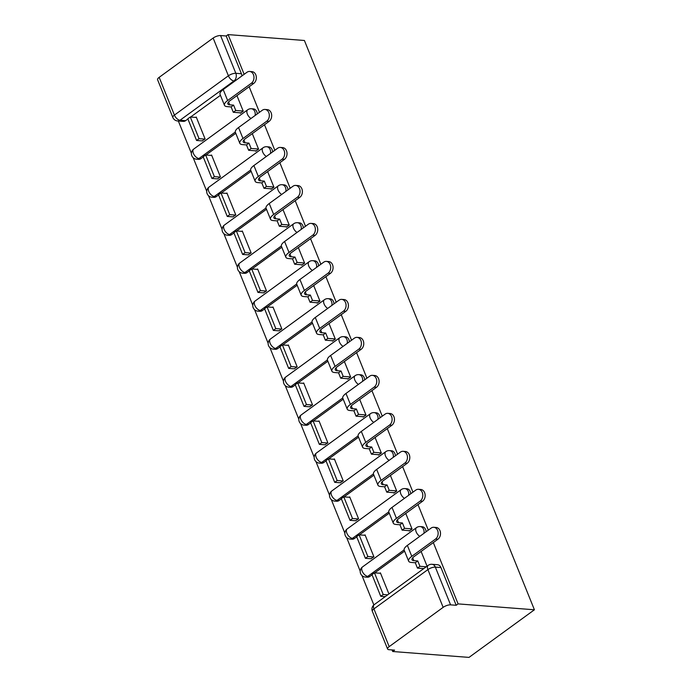 <?xml version="1.0" encoding="UTF-8"?>
<svg xmlns="http://www.w3.org/2000/svg" width="692" height="692" viewBox="0 0 692 692"><rect width="100%" height="100%" fill="white"/><g stroke="black" fill="none" stroke-linecap="round" stroke-linejoin="round"><path stroke-width="1.04" d="M257.251 113.938A5.614 4.282 -85.6 0 0 256.775 111.715A5.614 4.282 -85.6 0 0 253.393 108.895L251.404 108.739A5.614 4.282 94.4 0 1 254.786 111.559A5.614 4.282 94.4 0 1 255.132 115.477M272.596 151.92A5.614 4.282 -85.6 0 0 272.12 149.697A5.614 4.282 -85.6 0 0 268.738 146.886L266.749 146.73A5.614 4.282 94.4 0 1 270.131 149.55A5.614 4.282 94.4 0 1 270.486 153.46M287.941 189.911A5.614 4.282 -85.6 0 0 287.474 187.688A5.614 4.282 -85.6 0 0 284.092 184.868L282.102 184.712A5.614 4.282 94.4 0 1 285.485 187.532A5.614 4.282 94.4 0 1 285.831 191.442M303.286 227.893A5.614 4.282 -85.6 0 0 302.819 225.67A5.614 4.282 -85.6 0 0 299.437 222.85L297.448 222.703A5.614 4.282 94.4 0 1 300.83 225.514A5.614 4.282 94.4 0 1 301.176 229.433M318.631 265.875A5.614 4.282 -85.6 0 0 318.164 263.661A5.614 4.282 -85.6 0 0 314.782 260.841L312.793 260.685A5.614 4.282 94.4 0 1 316.175 263.505A5.614 4.282 94.4 0 1 316.521 267.415M333.985 303.866A5.614 4.282 -85.6 0 0 333.509 301.643A5.614 4.282 -85.6 0 0 330.127 298.823L328.138 298.667A5.614 4.282 94.4 0 1 331.52 301.487A5.614 4.282 94.4 0 1 331.875 305.406M349.33 341.848A5.614 4.282 -85.6 0 0 348.863 339.625A5.614 4.282 -85.6 0 0 345.472 336.805L343.483 336.658A5.614 4.282 94.4 0 1 346.874 339.478A5.614 4.282 94.4 0 1 347.22 343.388M364.675 379.839A5.614 4.282 -85.6 0 0 364.208 377.616A5.614 4.282 -85.6 0 0 360.826 374.796L358.837 374.64A5.614 4.282 94.4 0 1 362.219 377.46A5.614 4.282 94.4 0 1 362.565 381.37M380.02 417.821A5.614 4.282 -85.6 0 0 379.553 415.598A5.614 4.282 -85.6 0 0 376.171 412.778L374.182 412.622A5.614 4.282 94.4 0 1 377.564 415.442A5.614 4.282 94.4 0 1 377.91 419.361M395.374 455.803A5.614 4.282 -85.6 0 0 394.898 453.58A5.614 4.282 -85.6 0 0 391.516 450.76L389.527 450.613A5.614 4.282 94.4 0 1 392.909 453.433A5.614 4.282 94.4 0 1 393.255 457.343M410.719 493.794A5.614 4.282 -85.6 0 0 410.244 491.571A5.614 4.282 -85.6 0 0 406.861 488.751L404.872 488.595A5.614 4.282 94.4 0 1 408.254 491.415A5.614 4.282 94.4 0 1 408.609 495.325M426.064 531.776A5.614 4.282 -85.6 0 0 425.597 529.553A5.614 4.282 -85.6 0 0 422.215 526.733L420.226 526.577A5.614 4.282 94.4 0 1 423.608 529.397A5.614 4.282 94.4 0 1 423.954 533.316M178.346 121.014L191.399 153.313M193.189 157.75L206.744 191.303M208.534 195.732L222.089 229.286M223.879 233.714L237.434 267.268M239.224 271.705L252.788 305.258M254.578 309.687L268.133 343.241M269.923 347.678L283.478 381.223M285.268 385.66L298.823 419.214M300.613 423.642L314.177 457.196M315.967 461.633L329.522 495.178M331.312 499.615L344.867 533.169M346.657 537.597L360.212 571.151M362.002 575.588L373.862 604.938M392.044 649.926L392.684 651.509L469.003 657.4L534.414 609.782L458.095 603.891L433.322 542.571M220.428 95.323L190.62 117.017M187.895 118.998L185.612 120.668L180.006 120.235A5.614 4.282 94.4 0 1 177.602 120.962L183.207 121.394A5.614 4.282 -85.6 0 0 185.612 120.668M244.138 74.321L228.092 34.6L304.411 40.491L534.414 609.782M428.305 530.15L417.977 504.58M412.951 492.159L402.623 466.598M397.606 454.177L387.278 428.616M382.261 416.195L371.933 390.625M366.916 378.204L356.588 352.643M351.571 340.222L341.234 314.652M336.217 302.24L325.889 276.67M320.872 264.249L310.544 238.688M305.527 226.267L295.199 200.697M290.182 188.276L279.853 162.715M274.828 150.294L264.5 124.733M259.483 112.312L249.155 86.742M159.169 77.34L174.419 115.088A5.614 1.981 158 0 0 172.836 117.467L157.586 79.727A5.614 1.981 -22 0 1 159.169 77.34L213.145 38.051A5.614 1.981 -22 0 1 220.575 35.56L235.825 73.3A5.614 4.282 94.4 0 1 233.974 80.947L180.006 120.235A5.614 3.045 53.9 0 1 174.419 115.088L228.395 75.791L213.145 38.051M228.092 34.6L226.18 35.984L220.575 35.56M389.181 646.639L443.148 607.351L427.907 569.602L373.931 608.891L389.181 646.639A5.614 1.981 158 0 0 387.589 649.018A5.614 1.981 158 0 0 388.982 649.693L394.587 650.125L392.684 651.509M456.192 605.284L440.942 567.544A5.614 4.282 -85.6 0 0 437.56 564.724L431.955 564.291A5.614 4.282 94.4 0 1 435.337 567.111L450.587 604.851L456.192 605.284L458.095 603.891M450.587 604.851A5.614 1.981 158 0 0 443.148 607.351M388.921 593.952L380.401 572.855L379.873 573.236M370.998 558.747L373.905 556.783L365.047 534.864L364.52 535.253M409.015 530.66L409.188 531.101L412.051 529.017L405.772 513.464M355.645 520.756L358.56 518.801L349.702 496.882L349.175 497.271M393.661 492.678L393.843 493.111L396.706 491.035L390.418 475.482M340.3 482.774L343.215 480.81L334.357 458.9L333.829 459.28M378.316 454.687L378.498 455.128L381.353 453.044L375.073 437.5M324.955 444.783L327.861 442.828L319.012 420.909L318.484 421.298M362.971 416.705L363.144 417.146L366.007 415.062L359.728 399.509M309.609 406.801L312.516 404.837L303.667 382.927L303.139 383.307M347.626 378.714L347.799 379.155L350.662 377.071L344.382 361.527M294.264 368.819L297.171 366.855L288.313 344.945L287.786 345.325M332.272 340.732L332.454 341.173L335.317 339.089L329.029 323.545M278.911 330.828L281.826 328.873L272.968 306.954L272.44 307.343M316.927 302.75L317.109 303.183L319.963 301.107L313.684 285.554M263.565 292.846L266.472 290.882L257.623 268.972L257.095 269.352M301.582 264.759L301.755 265.2L304.618 263.116L298.338 247.572M248.22 254.864L251.127 252.9L242.278 230.981L241.75 231.37M286.237 226.777L286.41 227.218L289.273 225.134L282.993 209.581M232.875 216.873L235.782 214.918L226.924 192.999L226.396 193.388M270.883 188.795L271.065 189.227L273.928 187.151L267.64 171.599M217.522 178.891L220.437 176.927L211.579 155.017L211.051 155.397M255.538 150.804L255.72 151.245L258.574 149.161L252.295 133.617M202.176 140.909L205.091 138.945L196.234 117.026L195.706 117.415M240.193 112.822L240.366 113.263L243.229 111.178L236.949 95.626M235.773 133.305L205.965 155.008M203.24 156.989L200.957 158.65L198.967 158.494A5.614 4.282 94.4 0 1 196.571 159.221L198.561 159.376A5.614 4.282 -85.6 0 0 200.957 158.65M251.127 171.287L221.31 192.99M218.594 194.971L216.302 196.64L214.312 196.485A5.614 4.282 94.4 0 1 211.916 197.211L213.906 197.367A5.614 4.282 -85.6 0 0 216.302 196.64M266.472 209.278L236.655 230.981M233.939 232.962L231.647 234.623L229.657 234.467A5.614 4.282 94.4 0 1 227.261 235.193L229.251 235.349A5.614 4.282 -85.6 0 0 231.647 234.623M281.817 247.26L252.009 268.963M249.284 270.944L247.001 272.605L245.011 272.458A5.614 4.282 94.4 0 1 242.607 273.184L244.596 273.331A5.614 4.282 -85.6 0 0 247.001 272.605M297.162 285.242L267.354 306.945M264.629 308.926L262.346 310.596L260.356 310.44A5.614 4.282 94.4 0 1 257.96 311.166L259.95 311.322A5.614 4.282 -85.6 0 0 262.346 310.596M312.516 323.233L282.699 344.936M279.983 346.917L277.691 348.578L275.701 348.422A5.614 4.282 94.4 0 1 273.305 349.149L275.295 349.304A5.614 4.282 -85.6 0 0 277.691 348.578M327.861 361.215L298.044 382.918M295.328 384.899L293.036 386.56L291.047 386.413A5.614 4.282 94.4 0 1 288.65 387.139L290.64 387.286A5.614 4.282 -85.6 0 0 293.036 386.56M343.206 399.206L313.398 420.9M310.673 422.881L308.39 424.551L306.4 424.395A5.614 4.282 94.4 0 1 303.996 425.122L305.985 425.277A5.614 4.282 -85.6 0 0 308.39 424.551M358.551 437.188L328.743 458.891M326.018 460.872L323.735 462.533L321.745 462.377A5.614 4.282 94.4 0 1 319.341 463.104L321.33 463.259A5.614 4.282 -85.6 0 0 323.735 462.533M373.896 475.17L344.088 496.873M341.364 498.854L339.08 500.524L337.09 500.368A5.614 4.282 94.4 0 1 334.694 501.094L336.684 501.25A5.614 4.282 -85.6 0 0 339.08 500.524M389.25 513.161L359.433 534.864M356.717 536.836L354.425 538.506L352.436 538.35A5.614 4.282 94.4 0 1 350.04 539.077L352.029 539.232A5.614 4.282 -85.6 0 0 354.425 538.506M404.595 551.143L374.779 572.846M372.062 574.827L369.779 576.488L367.789 576.341A5.614 4.282 94.4 0 1 365.385 577.067L367.374 577.214A5.614 4.282 -85.6 0 0 369.779 576.488M427.068 566.186L421.117 551.455M226.18 35.984L241.43 73.733A5.614 4.282 94.4 0 1 241.897 75.956M433.815 527.287L436.159 527.468A6.314 4.818 94.4 0 1 440.423 532.33A6.314 4.818 94.4 0 1 437.889 539.241L435.536 539.059A6.314 4.818 -85.6 0 0 438.071 532.148A6.314 4.818 -85.6 0 0 433.815 527.287A6.314 4.818 -85.6 0 0 431.116 528.1L407.372 545.391A11.228 3.962 158 0 0 404.197 550.149L408.617 561.108A11.228 3.962 158 0 0 411.403 562.458L415.286 562.752L417.449 568.115L423.746 568.599M415.286 562.752L417.769 560.952L413.877 560.65A7.577 2.673 -22 0 1 412 559.741A7.577 2.673 -22 0 1 414.145 556.524L437.889 539.241M417.769 560.952L419.932 566.307L417.449 568.115M426.229 566.791L419.932 566.307M380.574 573.296L374.458 572.82L371.985 574.628L380.738 596.296L385.228 596.642M374.458 572.82L383.212 594.489L380.738 596.296M387.702 594.835L383.212 594.489M435.536 539.059L411.792 556.342A11.228 3.962 158 0 0 408.617 561.108M418.461 489.296L420.814 489.478A6.314 4.818 94.4 0 1 425.07 494.339A6.314 4.818 94.4 0 1 422.544 501.259L420.191 501.077A6.314 4.818 -85.6 0 0 422.726 494.157A6.314 4.818 -85.6 0 0 418.461 489.296A6.314 4.818 -85.6 0 0 415.762 490.118L392.018 507.4A11.228 3.962 158 0 0 388.843 512.167L393.272 523.126A11.228 3.962 158 0 0 396.049 524.467L399.941 524.77L402.104 530.124L409.716 530.712M399.941 524.77L402.424 522.962L398.531 522.668A7.577 2.673 -22 0 1 396.654 521.759A7.577 2.673 -22 0 1 398.8 518.542L422.544 501.259M402.424 522.962L404.586 528.325L402.104 530.124M412 528.896L404.586 528.325M365.229 535.305L359.113 534.838L356.631 536.637L365.393 558.314L371.189 558.755M359.113 534.838L367.867 556.506L365.393 558.314M373.671 556.956L367.867 556.506M420.191 501.077L396.447 518.36A11.228 3.962 158 0 0 393.272 523.126M403.116 451.314L405.469 451.495A6.314 4.818 94.4 0 1 409.725 456.357A6.314 4.818 94.4 0 1 407.199 463.268L404.846 463.086A6.314 4.818 -85.6 0 0 407.372 456.175A6.314 4.818 -85.6 0 0 403.116 451.314A6.314 4.818 -85.6 0 0 400.417 452.136L376.673 469.418A11.228 3.962 158 0 0 373.498 474.176L377.927 485.135A11.228 3.962 158 0 0 380.704 486.485L384.596 486.787L386.759 492.142L394.371 492.73M384.596 486.787L387.07 484.98L383.186 484.677A7.577 2.673 -22 0 1 381.309 483.769A7.577 2.673 -22 0 1 383.454 480.559L407.199 463.268M387.07 484.98L389.241 490.334L386.759 492.142M396.654 490.905L389.241 490.334M349.884 497.323L343.768 496.847L341.286 498.655L350.04 520.323L355.844 520.773M343.768 496.847L352.522 518.524L350.04 520.323M358.326 518.965L352.522 518.524M404.846 463.086L381.102 480.378A11.228 3.962 158 0 0 377.927 485.135M387.771 413.332L390.124 413.513A6.314 4.818 94.4 0 1 394.379 418.375A6.314 4.818 94.4 0 1 391.845 425.286L389.501 425.104A6.314 4.818 -85.6 0 0 392.027 418.193A6.314 4.818 -85.6 0 0 387.771 413.332A6.314 4.818 -85.6 0 0 385.072 414.145L361.328 431.427A11.228 3.962 158 0 0 358.153 436.194L362.582 447.153A11.228 3.962 158 0 0 365.359 448.502L369.251 448.797L371.414 454.16L379.026 454.748M369.251 448.797L371.725 446.997L367.841 446.695A7.577 2.673 -22 0 1 365.964 445.786A7.577 2.673 -22 0 1 368.101 442.569L391.845 425.286M371.725 446.997L373.888 452.352L371.414 454.16M381.309 452.923L373.888 452.352M334.539 459.332L328.415 458.865L325.941 460.673L334.694 482.341L340.499 482.791M328.415 458.865L337.177 480.533L334.694 482.341M342.972 480.983L337.177 480.533M389.501 425.104L365.757 442.387A11.228 3.962 158 0 0 362.582 447.153M372.426 375.341L374.77 375.522A6.314 4.818 94.4 0 1 379.034 380.384A6.314 4.818 94.4 0 1 376.5 387.304L374.147 387.122A6.314 4.818 -85.6 0 0 376.682 380.202A6.314 4.818 -85.6 0 0 372.426 375.341A6.314 4.818 -85.6 0 0 369.727 376.163L345.983 393.445A11.228 3.962 158 0 0 342.808 398.211L347.228 409.162A11.228 3.962 158 0 0 350.014 410.512L353.897 410.814L356.069 416.169L363.672 416.757M353.897 410.814L356.38 409.007L352.488 408.712A7.577 2.673 -22 0 1 350.619 407.796A7.577 2.673 -22 0 1 352.756 404.586L376.5 387.304M356.38 409.007L358.543 414.37L356.069 416.169M365.956 414.94L358.543 414.37M319.185 421.35L313.069 420.883L310.596 422.682L319.349 444.359L325.153 444.8M313.069 420.883L321.823 442.551L319.349 444.359M327.627 443.001L321.823 442.551M374.147 387.122L350.403 404.405A11.228 3.962 158 0 0 347.228 409.162M357.072 337.359L359.425 337.54A6.314 4.818 94.4 0 1 363.681 342.402A6.314 4.818 94.4 0 1 361.155 349.313L358.802 349.131A6.314 4.818 -85.6 0 0 361.336 342.22A6.314 4.818 -85.6 0 0 357.072 337.359A6.314 4.818 -85.6 0 0 354.373 338.172L330.629 355.463A11.228 3.962 158 0 0 327.454 360.221L331.883 371.18A11.228 3.962 158 0 0 334.668 372.53L338.552 372.832L340.715 378.187L348.327 378.775M338.552 372.832L341.035 371.024L337.142 370.722A7.577 2.673 -22 0 1 335.265 369.813A7.577 2.673 -22 0 1 337.411 366.596L361.155 349.313M341.035 371.024L343.197 376.379L340.715 378.187M350.61 376.95L343.197 376.379M303.84 383.368L297.724 382.892L295.242 384.7L304.004 406.368L309.8 406.818M297.724 382.892L306.478 404.56L304.004 406.368M312.282 405.01L306.478 404.56M358.802 349.131L335.058 366.414A11.228 3.962 158 0 0 331.883 371.18M341.727 299.377L344.08 299.558A6.314 4.818 94.4 0 1 348.335 304.411A6.314 4.818 94.4 0 1 345.81 311.331L343.457 311.149A6.314 4.818 -85.6 0 0 345.983 304.229A6.314 4.818 -85.6 0 0 341.727 299.377A6.314 4.818 -85.6 0 0 339.028 300.19L315.284 317.472A11.228 3.962 158 0 0 312.109 322.238L316.538 333.198A11.228 3.962 158 0 0 319.315 334.547L323.207 334.841L325.37 340.204L332.982 340.784M323.207 334.841L325.681 333.042L321.797 332.74A7.577 2.673 -22 0 1 319.92 331.831A7.577 2.673 -22 0 1 322.065 328.613L345.81 311.331M325.681 333.042L327.852 338.397L325.37 340.204M335.265 338.968L327.852 338.397M288.495 345.377L282.379 344.91L279.897 346.709L288.65 368.386L294.455 368.827M282.379 344.91L291.133 366.578L288.65 368.386M296.937 367.028L291.133 366.578M343.457 311.149L319.713 328.432A11.228 3.962 158 0 0 316.538 333.198M326.382 261.386L328.735 261.567A6.314 4.818 94.4 0 1 332.99 266.429A6.314 4.818 94.4 0 1 330.465 273.34L328.112 273.158A6.314 4.818 -85.6 0 0 330.638 266.247A6.314 4.818 -85.6 0 0 326.382 261.386A6.314 4.818 -85.6 0 0 323.683 262.207L299.939 279.49A11.228 3.962 158 0 0 296.764 284.256L301.193 295.207A11.228 3.962 158 0 0 303.97 296.557L307.862 296.859L310.025 302.214L317.637 302.802M307.862 296.859L310.336 295.052L306.452 294.757A7.577 2.673 -22 0 1 304.575 293.84A7.577 2.673 -22 0 1 306.72 290.631L330.465 273.34M310.336 295.052L312.499 300.415L310.025 302.214M319.92 300.985L312.499 300.415M273.15 307.395L267.034 306.919L264.552 308.727L273.305 330.395L279.11 330.845M267.034 306.919L275.788 328.596L273.305 330.395M281.592 329.037L275.788 328.596M328.112 273.158L304.368 290.45A11.228 3.962 158 0 0 301.193 295.207M311.037 223.404L313.389 223.585A6.314 4.818 94.4 0 1 317.645 228.447A6.314 4.818 94.4 0 1 315.111 235.358L312.758 235.176A6.314 4.818 -85.6 0 0 315.293 228.265A6.314 4.818 -85.6 0 0 311.037 223.404A6.314 4.818 -85.6 0 0 308.338 224.217L284.594 241.508A11.228 3.962 158 0 0 281.419 246.265L285.848 257.225A11.228 3.962 158 0 0 288.625 258.574L292.508 258.869L294.68 264.232L302.283 264.82M292.508 258.869L294.991 257.069L291.098 256.767A7.577 2.673 -22 0 1 289.23 255.858A7.577 2.673 -22 0 1 291.367 252.641L315.111 235.358M294.991 257.069L297.153 262.424L294.68 264.232M304.567 262.995L297.153 262.424M257.796 269.413L251.68 268.937L249.207 270.745L257.96 292.413L263.764 292.863M251.68 268.937L260.443 290.605L257.96 292.413M266.238 291.055L260.443 290.605M312.758 235.176L289.014 252.459A11.228 3.962 158 0 0 285.848 257.225M295.692 185.421L298.036 185.594A6.314 4.818 94.4 0 1 302.3 190.456A6.314 4.818 94.4 0 1 299.766 197.376L297.413 197.194A6.314 4.818 -85.6 0 0 299.947 190.274A6.314 4.818 -85.6 0 0 295.692 185.421A6.314 4.818 -85.6 0 0 292.984 186.234L269.24 203.517A11.228 3.962 158 0 0 266.074 208.283L270.494 219.243A11.228 3.962 158 0 0 273.279 220.584L277.163 220.886L279.326 226.241L286.938 226.829M277.163 220.886L279.646 219.079L275.753 218.784A7.577 2.673 -22 0 1 273.876 217.876A7.577 2.673 -22 0 1 276.022 214.658L299.766 197.376M279.646 219.079L281.808 224.442L279.326 226.241M289.221 225.012L281.808 224.442M242.451 231.422L236.335 230.955L233.853 232.754L242.615 254.431L248.411 254.872M236.335 230.955L245.089 252.623L242.615 254.431M250.893 253.073L245.089 252.623M297.413 197.194L273.669 214.477A11.228 3.962 158 0 0 270.494 219.243M280.338 147.431L282.691 147.612A6.314 4.818 94.4 0 1 286.946 152.474A6.314 4.818 94.4 0 1 284.421 159.385L282.068 159.203A6.314 4.818 -85.6 0 0 284.602 152.292A6.314 4.818 -85.6 0 0 280.338 147.431A6.314 4.818 -85.6 0 0 277.639 148.252L253.895 165.535A11.228 3.962 158 0 0 250.72 170.293L255.149 181.252A11.228 3.962 158 0 0 257.926 182.601L261.818 182.904L263.981 188.259L271.593 188.847M261.818 182.904L264.301 181.096L260.408 180.794A7.577 2.673 -22 0 1 258.531 179.885A7.577 2.673 -22 0 1 260.676 176.676L284.421 159.385M264.301 181.096L266.463 186.451L263.981 188.259M273.876 187.03L266.463 186.451M227.106 193.44L220.99 192.964L218.508 194.772L227.261 216.44L233.066 216.89M220.99 192.964L229.744 214.641L227.261 216.44M235.548 215.082L229.744 214.641M282.068 159.203L258.324 176.495A11.228 3.962 158 0 0 255.149 181.252M264.993 109.448L267.346 109.63A6.314 4.818 94.4 0 1 271.601 114.491A6.314 4.818 94.4 0 1 269.076 121.403L266.723 121.221A6.314 4.818 -85.6 0 0 269.249 114.31A6.314 4.818 -85.6 0 0 264.993 109.448A6.314 4.818 -85.6 0 0 262.294 110.262L238.55 127.544A11.228 3.962 158 0 0 235.375 132.31L239.804 143.27A11.228 3.962 158 0 0 242.581 144.619L246.473 144.913L248.636 150.276L256.248 150.865M246.473 144.913L248.947 143.114L245.063 142.811A7.577 2.673 -22 0 1 243.186 141.903A7.577 2.673 -22 0 1 245.331 138.685L269.076 121.403M248.947 143.114L251.118 148.469L248.636 150.276M258.531 149.04L251.118 148.469M211.761 155.449L205.645 154.982L203.163 156.79L211.916 178.458L217.72 178.908M205.645 154.982L214.399 176.65L211.916 178.458M220.203 177.1L214.399 176.65M266.723 121.221L242.978 138.504A11.228 3.962 158 0 0 239.804 143.27M249.648 71.458L252 71.639A6.314 4.818 94.4 0 1 256.256 76.501A6.314 4.818 94.4 0 1 253.722 83.421L251.378 83.239A6.314 4.818 -85.6 0 0 253.903 76.319A6.314 4.818 -85.6 0 0 249.648 71.458A6.314 4.818 -85.6 0 0 246.949 72.279L223.205 89.562A11.228 3.962 158 0 0 220.03 94.328L224.459 105.279A11.228 3.962 158 0 0 227.236 106.629L231.119 106.931L233.29 112.286L240.903 112.874M231.119 106.931L233.602 105.123L229.718 104.829A7.577 2.673 -22 0 1 227.841 103.912A7.577 2.673 -22 0 1 229.978 100.703L253.722 83.421M233.602 105.123L235.764 110.486L233.29 112.286M243.186 111.057L235.764 110.486M196.407 117.467L190.291 117L187.817 118.799L196.571 140.476L202.375 140.917M190.291 117L199.054 138.668L196.571 140.476M204.849 139.118L199.054 138.668M251.378 83.239L227.633 100.522A11.228 3.962 158 0 0 224.459 105.279M234.943 81.016L233.974 80.947A5.614 3.045 53.9 0 1 228.395 75.791A5.614 1.981 -22 0 1 235.825 73.3L241.43 73.733M235.297 132.051L198.967 158.494A5.614 3.045 53.9 0 1 193.379 153.347A5.614 3.045 53.9 0 1 193.699 149.091A5.614 5.614 0 0 0 196.571 159.221M250.642 170.033L214.312 196.485A5.614 3.045 53.9 0 1 208.733 191.338A5.614 3.045 53.9 0 1 209.045 187.074A5.614 5.614 0 0 0 211.916 197.211M265.996 208.024L229.657 234.467A5.614 3.045 53.9 0 1 224.078 229.32A5.614 3.045 53.9 0 1 224.39 225.064A5.614 5.614 0 0 0 227.261 235.193M281.341 246.006L245.011 272.458A5.614 3.045 53.9 0 1 239.423 267.302A5.614 3.045 53.9 0 1 239.735 263.047A5.614 5.614 0 0 0 242.607 273.184M296.686 283.988L260.356 310.44A5.614 3.045 53.9 0 1 254.768 305.293A5.614 3.045 53.9 0 1 255.088 301.029A5.614 5.614 0 0 0 257.96 311.166M312.031 321.979L275.701 348.422A5.614 3.045 53.9 0 1 270.122 343.275A5.614 3.045 53.9 0 1 270.434 339.019A5.614 5.614 0 0 0 273.305 349.149M327.385 359.961L291.047 386.413A5.614 3.045 53.9 0 1 285.467 381.257A5.614 3.045 53.9 0 1 285.779 377.002A5.614 5.614 0 0 0 288.65 387.139M342.73 397.952L306.4 424.395A5.614 3.045 53.9 0 1 300.812 419.248A5.614 3.045 53.9 0 1 301.124 414.992A5.614 5.614 0 0 0 303.996 425.122M358.075 435.934L321.745 462.377A5.614 3.045 53.9 0 1 316.157 457.23A5.614 3.045 53.9 0 1 316.469 452.975A5.614 5.614 0 0 0 319.341 463.104M373.421 473.916L337.09 500.368A5.614 3.045 53.9 0 1 331.503 495.221A5.614 3.045 53.9 0 1 331.823 490.957A5.614 5.614 0 0 0 334.694 501.094M388.766 511.907L352.436 538.35A5.614 3.045 53.9 0 1 346.856 533.203A5.614 3.045 53.9 0 1 347.168 528.947A5.614 5.614 0 0 0 350.04 539.077M404.119 549.889L367.789 576.341A5.614 3.045 53.9 0 1 362.201 571.185A5.614 3.045 53.9 0 1 362.513 566.93A5.614 5.614 0 0 0 365.385 577.067M362.513 566.93L416.489 527.641A5.614 3.045 53.9 0 0 416.177 531.897A5.614 3.045 -126.1 0 0 419.81 536.335M347.168 528.947L401.144 489.651A5.614 3.045 53.9 0 0 400.824 493.915A5.614 3.045 -126.1 0 0 404.457 498.344M331.823 490.957L385.79 451.668A5.614 3.045 53.9 0 0 385.479 455.924A5.614 3.045 -126.1 0 0 389.112 460.362M316.469 452.975L370.445 413.686A5.614 3.045 53.9 0 0 370.133 417.942A5.614 3.045 -126.1 0 0 373.767 422.38M301.124 414.992L355.1 375.695A5.614 3.045 53.9 0 0 354.788 379.96A5.614 3.045 -126.1 0 0 358.421 384.389M285.779 377.002L339.755 337.713A5.614 3.045 53.9 0 0 339.435 341.969A5.614 3.045 -126.1 0 0 343.068 346.407M270.434 339.019L324.401 299.731A5.614 3.045 53.9 0 0 324.09 303.987A5.614 3.045 -126.1 0 0 327.723 308.424M255.088 301.029L309.056 261.74A5.614 3.045 53.9 0 0 308.744 266.005A5.614 3.045 -126.1 0 0 312.377 270.434M239.735 263.047L293.711 223.758A5.614 3.045 53.9 0 0 293.399 228.014A5.614 3.045 -126.1 0 0 297.032 232.451M224.39 225.064L278.366 185.767A5.614 3.045 53.9 0 0 278.046 190.032A5.614 3.045 -126.1 0 0 281.679 194.461M209.045 187.074L263.021 147.785A5.614 3.045 53.9 0 0 262.7 152.041A5.614 3.045 -126.1 0 0 266.333 156.478M193.699 149.091L247.667 109.803A5.614 3.045 53.9 0 0 247.355 114.059A5.614 3.045 -126.1 0 0 250.988 118.496M440.942 567.544L435.337 567.111A5.614 1.981 -22 0 0 427.907 569.602A5.614 3.045 -126.1 0 1 428.218 565.347L374.242 604.635A5.614 5.614 0 0 0 372.339 611.278L387.589 649.018M372.339 611.278A5.614 1.981 158 0 1 373.931 608.891A5.614 3.045 -126.1 0 1 374.242 604.635M413.877 560.65L412.717 557.787M411.792 556.342L407.372 545.391M398.531 522.668L397.372 519.796M396.447 518.36L392.018 507.4M383.186 484.677L382.027 481.814M381.102 480.378L376.673 469.418M367.841 446.695L366.682 443.823M365.757 442.387L361.328 431.427M352.488 408.712L351.328 405.841M350.403 404.405L345.983 393.445M337.142 370.722L335.983 367.859M335.058 366.414L330.629 355.463M321.797 332.74L320.638 329.868M319.713 328.432L315.284 317.472M306.452 294.757L305.293 291.886M304.368 290.45L299.939 279.49M291.098 256.767L289.948 253.903M289.014 252.459L284.594 241.508M275.753 218.784L274.594 215.913M273.669 214.477L269.24 203.517M260.408 180.794L259.249 177.93M258.324 176.495L253.895 165.535M245.063 142.811L243.904 139.948M242.978 138.504L238.55 127.544M229.718 104.829L228.559 101.958M227.633 100.522L223.205 89.562M420.226 526.577A5.614 5.614 0 0 0 416.489 527.641M404.872 488.595A5.614 5.614 0 0 0 401.144 489.651M389.527 450.613A5.614 5.614 0 0 0 385.79 451.668M374.182 412.622A5.614 5.614 0 0 0 370.445 413.686M358.837 374.64A5.614 5.614 0 0 0 355.1 375.695M343.483 336.658A5.614 5.614 0 0 0 339.755 337.713M328.138 298.667A5.614 5.614 0 0 0 324.401 299.731M312.793 260.685A5.614 5.614 0 0 0 309.056 261.74M297.448 222.703A5.614 5.614 0 0 0 293.711 223.758M282.102 184.712A5.614 5.614 0 0 0 278.366 185.767M266.749 146.73A5.614 5.614 0 0 0 263.021 147.785M251.404 108.739A5.614 5.614 0 0 0 247.667 109.803M172.836 117.467A5.614 5.614 0 0 0 177.602 120.962M431.955 564.291A5.614 5.614 0 0 0 428.218 565.347"/></g></svg>

